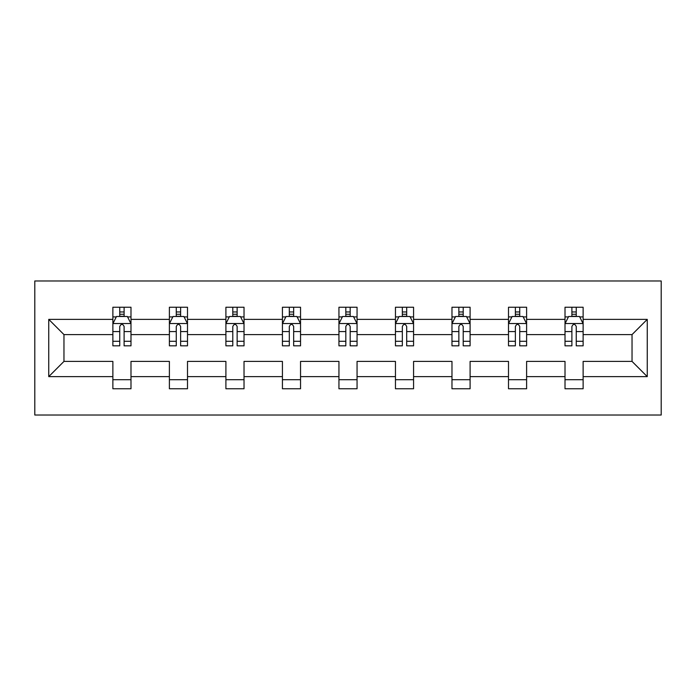 <?xml version="1.0" encoding="UTF-8"?>
<svg xmlns="http://www.w3.org/2000/svg" width="696" height="696" viewBox="0 0 696 696"><rect width="100%" height="100%" fill="white"/><g stroke="black" fill="none" stroke-linecap="round" stroke-linejoin="round"><path stroke-width="1.04" d="M34.8 415.025L661.2 415.025L661.2 280.975L34.8 280.975L34.8 415.025M583.126 376.623L583.126 361.407L632.038 361.407L647.254 376.623L583.126 376.623L583.126 388.76L565.013 388.76L565.013 376.623L526.611 376.623L526.611 388.76L508.498 388.76L508.498 376.623L470.096 376.623L470.096 388.76L451.974 388.76L451.974 376.623L413.572 376.623L413.572 388.76L395.459 388.76L395.459 376.623L357.057 376.623L357.057 388.76L338.943 388.76L338.943 376.623L300.541 376.623L300.541 388.76L282.428 388.76L282.428 376.623L244.026 376.623L244.026 388.76L225.904 388.76L225.904 376.623L187.502 376.623L187.502 388.76L169.389 388.76L169.389 376.623L130.987 376.623L130.987 388.76L112.874 388.76L112.874 376.623L48.746 376.623L48.746 319.377L112.874 319.377L112.874 307.24L130.987 307.24L130.987 319.377L169.389 319.377L169.389 307.24L187.502 307.24L187.502 319.377L225.904 319.377L225.904 307.24L244.026 307.24L244.026 319.377L282.428 319.377L282.428 307.24L300.541 307.24L300.541 319.377L338.943 319.377L338.943 307.24L357.057 307.24L357.057 319.377L395.459 319.377L395.459 307.24L413.572 307.24L413.572 319.377L451.974 319.377L451.974 307.24L470.096 307.24L470.096 319.377L508.498 319.377L508.498 307.24L526.611 307.24L526.611 319.377L565.013 319.377L565.013 307.24L583.126 307.24L583.126 319.377L647.254 319.377L647.254 376.623M565.013 319.377L565.013 334.593L526.611 334.593L526.611 319.377M526.611 376.623L526.611 361.407L565.013 361.407L565.013 376.623M508.498 319.377L508.498 334.593L470.096 334.593L470.096 319.377M470.096 376.623L470.096 361.407L508.498 361.407L508.498 376.623M451.974 319.377L451.974 334.593L413.572 334.593L413.572 319.377M413.572 376.623L413.572 361.407L451.974 361.407L451.974 376.623M395.459 319.377L395.459 334.593L357.057 334.593L357.057 319.377M357.057 376.623L357.057 361.407L395.459 361.407L395.459 376.623M338.943 319.377L338.943 334.593L300.541 334.593L300.541 319.377M300.541 376.623L300.541 361.407L338.943 361.407L338.943 376.623M282.428 319.377L282.428 334.593L244.026 334.593L244.026 319.377M244.026 376.623L244.026 361.407L282.428 361.407L282.428 376.623M225.904 319.377L225.904 334.593L187.502 334.593L187.502 319.377M187.502 376.623L187.502 361.407L225.904 361.407L225.904 376.623M169.389 319.377L169.389 334.593L130.987 334.593L130.987 319.377M130.987 376.623L130.987 361.407L169.389 361.407L169.389 376.623M112.874 319.377L112.874 334.593L63.962 334.593L63.962 361.407L112.874 361.407L112.874 376.623M48.746 319.377L63.962 334.593M632.038 361.407L632.038 334.593L583.126 334.593L583.126 319.377M571.894 316.297L576.245 316.297M515.379 316.297L519.729 316.297M458.864 316.297L463.205 316.297M402.34 316.297L406.69 316.297M345.825 316.297L350.175 316.297M289.31 316.297L293.66 316.297M232.795 316.297L237.136 316.297M176.271 316.297L180.621 316.297M119.755 316.297L124.106 316.297M112.874 379.703L130.987 379.703M169.389 379.703L187.502 379.703M225.904 379.703L244.026 379.703M282.428 379.703L300.541 379.703M338.943 379.703L357.057 379.703M395.459 379.703L413.572 379.703M451.974 379.703L470.096 379.703M508.498 379.703L526.611 379.703M565.013 379.703L583.126 379.703M63.962 361.407L48.746 376.623M647.254 319.377L632.038 334.593M124.106 311.956L119.755 311.956M116.276 316.915L112.874 316.915L112.874 307.24L119.755 307.24L119.755 316.48M112.874 341.284L112.874 345.825L119.755 345.825L119.755 341.284L112.874 341.284L112.874 334.593M130.987 334.593L130.987 345.825L124.106 345.825L124.106 326.441C122.661 323.649 121.208 323.649 119.755 326.441L119.755 341.284M127.586 316.915L130.987 316.915L130.987 307.24L124.106 307.24L124.106 316.48M130.987 323.727L127.368 316.48L116.493 316.48L112.874 323.727M180.621 311.956L176.271 311.956M172.799 316.915L169.389 316.915L169.389 307.24L176.271 307.24L176.271 316.48M169.389 341.284L169.389 345.825L176.271 345.825L176.271 341.284L169.389 341.284L169.389 334.593M187.502 334.593L187.502 345.825L180.621 345.825L180.621 326.441C179.176 323.649 177.724 323.649 176.271 326.441L176.271 341.284M184.101 316.915L187.502 316.915L187.502 307.24L180.621 307.24L180.621 316.48M187.502 323.727L183.883 316.48L173.017 316.48L169.389 323.727M237.136 311.956L232.795 311.956M229.315 316.915L225.904 316.915L225.904 307.24L232.795 307.24L232.795 316.48M225.904 341.284L225.904 345.825L232.795 345.825L232.795 341.284L225.904 341.284L225.904 334.593M244.026 334.593L244.026 345.825L237.136 345.825L237.136 326.441C235.692 323.649 234.239 323.649 232.795 326.441L232.795 341.284M240.616 316.915L244.026 316.915L244.026 307.24L237.136 307.24L237.136 316.48M244.026 323.727L240.398 316.48L229.532 316.48L225.904 323.727M293.66 311.956L289.31 311.956M285.83 316.915L282.428 316.915L282.428 307.24L289.31 307.24L289.31 316.48M282.428 341.284L282.428 345.825L289.31 345.825L289.31 341.284L282.428 341.284L282.428 334.593M300.541 334.593L300.541 345.825L293.66 345.825L293.66 326.441C292.207 323.649 290.763 323.649 289.31 326.441L289.31 341.284M297.131 316.915L300.541 316.915L300.541 307.24L293.66 307.24L293.66 316.48M300.541 323.727L296.914 316.48L286.047 316.48L282.428 323.727M350.175 311.956L345.825 311.956M342.345 316.915L338.943 316.915L338.943 307.24L345.825 307.24L345.825 316.48M338.943 341.284L338.943 345.825L345.825 345.825L345.825 341.284L338.943 341.284L338.943 334.593M357.057 334.593L357.057 345.825L350.175 345.825L350.175 326.441C348.731 323.649 347.278 323.649 345.825 326.441L345.825 341.284M353.655 316.915L357.057 316.915L357.057 307.24L350.175 307.24L350.175 316.48M357.057 323.727L353.438 316.48L342.562 316.48L338.943 323.727M406.69 311.956L402.34 311.956M398.869 316.915L395.459 316.915L395.459 307.24L402.34 307.24L402.34 316.48M395.459 341.284L395.459 345.825L402.34 345.825L402.34 341.284L395.459 341.284L395.459 334.593M413.572 334.593L413.572 345.825L406.69 345.825L406.69 326.441C405.246 323.649 403.793 323.649 402.34 326.441L402.34 341.284M410.17 316.915L413.572 316.915L413.572 307.24L406.69 307.24L406.69 316.48M413.572 323.727L409.953 316.48L399.086 316.48L395.459 323.727M463.205 311.956L458.864 311.956M455.384 316.915L451.974 316.915L451.974 307.24L458.864 307.24L458.864 316.48M451.974 341.284L451.974 345.825L458.864 345.825L458.864 341.284L451.974 341.284L451.974 334.593M470.096 334.593L470.096 345.825L463.205 345.825L463.205 326.441C461.761 323.649 460.308 323.649 458.864 326.441L458.864 341.284M466.685 316.915L470.096 316.915L470.096 307.24L463.205 307.24L463.205 316.48M470.096 323.727L466.468 316.48L455.602 316.48L451.974 323.727M519.729 311.956L515.379 311.956M511.899 316.915L508.498 316.915L508.498 307.24L515.379 307.24L515.379 316.48M508.498 341.284L508.498 345.825L515.379 345.825L515.379 341.284L508.498 341.284L508.498 334.593M526.611 334.593L526.611 345.825L519.729 345.825L519.729 326.441C518.276 323.649 516.832 323.649 515.379 326.441L515.379 341.284M523.201 316.915L526.611 316.915L526.611 307.24L519.729 307.24L519.729 316.48M526.611 323.727L522.983 316.48L512.117 316.48L508.498 323.727M576.245 311.956L571.894 311.956M568.414 316.915L565.013 316.915L565.013 307.24L571.894 307.24L571.894 316.48M565.013 341.284L565.013 345.825L571.894 345.825L571.894 341.284L565.013 341.284L565.013 334.593M583.126 334.593L583.126 345.825L576.245 345.825L576.245 326.441C574.792 323.649 573.347 323.649 571.894 326.441L571.894 341.284M579.725 316.915L583.126 316.915L583.126 307.24L576.245 307.24L576.245 316.48M583.126 323.727L579.507 316.48L568.632 316.48L565.013 323.727M130.9 323.544L112.961 323.544M130.987 341.284L124.106 341.284M119.755 331.574L112.874 331.574M130.987 331.574L124.106 331.574M124.106 314.261L119.755 314.261M187.415 323.544L169.485 323.544M187.502 341.284L180.621 341.284M176.271 331.574L169.389 331.574M187.502 331.574L180.621 331.574M180.621 314.261L176.271 314.261M243.931 323.544L226 323.544M244.026 341.284L237.136 341.284M232.795 331.574L225.904 331.574M244.026 331.574L237.136 331.574M237.136 314.261L232.795 314.261M300.446 323.544L282.515 323.544M300.541 341.284L293.66 341.284M289.31 331.574L282.428 331.574M300.541 331.574L293.66 331.574M293.66 314.261L289.31 314.261M356.97 323.544L339.03 323.544M357.057 341.284L350.175 341.284M345.825 331.574L338.943 331.574M357.057 331.574L350.175 331.574M350.175 314.261L345.825 314.261M413.485 323.544L395.554 323.544M413.572 341.284L406.69 341.284M402.34 331.574L395.459 331.574M413.572 331.574L406.69 331.574M406.69 314.261L402.34 314.261M470 323.544L452.069 323.544M470.096 341.284L463.205 341.284M458.864 331.574L451.974 331.574M470.096 331.574L463.205 331.574M463.205 314.261L458.864 314.261M526.515 323.544L508.585 323.544M526.611 341.284L519.729 341.284M515.379 331.574L508.498 331.574M526.611 331.574L519.729 331.574M519.729 314.261L515.379 314.261M583.039 323.544L565.1 323.544M583.126 341.284L576.245 341.284M571.894 331.574L565.013 331.574M583.126 331.574L576.245 331.574M576.245 314.261L571.894 314.261"/></g></svg>
